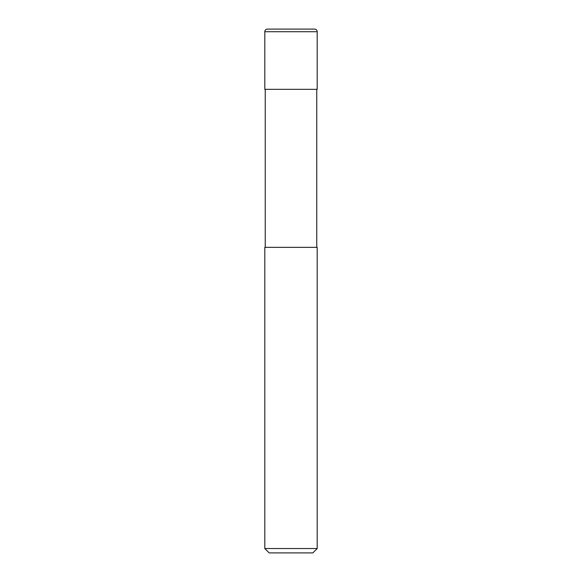 <?xml version="1.0" encoding="UTF-8"?>
<svg xmlns="http://www.w3.org/2000/svg" width="582" height="582" viewBox="0 0 582 582"><rect width="100%" height="100%" fill="white"/><g stroke="black" fill="none" stroke-linecap="round" stroke-linejoin="round"><path stroke-width="0.87" d="M264.81 31.719A2.619 2.619 0 0 1 267.429 29.1L314.571 29.1A2.619 2.619 0 0 1 317.19 31.719L264.81 31.719L264.81 89.337L317.19 89.337L317.19 31.719M314.571 29.1L267.429 29.1M291 548.535L317.19 548.535L317.19 247.35L264.81 247.35L264.81 548.535L291 548.535M264.81 548.535L269.175 552.9L312.825 552.9L317.19 548.535M316.753 247.35L316.753 89.337M265.247 247.35L265.247 89.337"/></g></svg>
